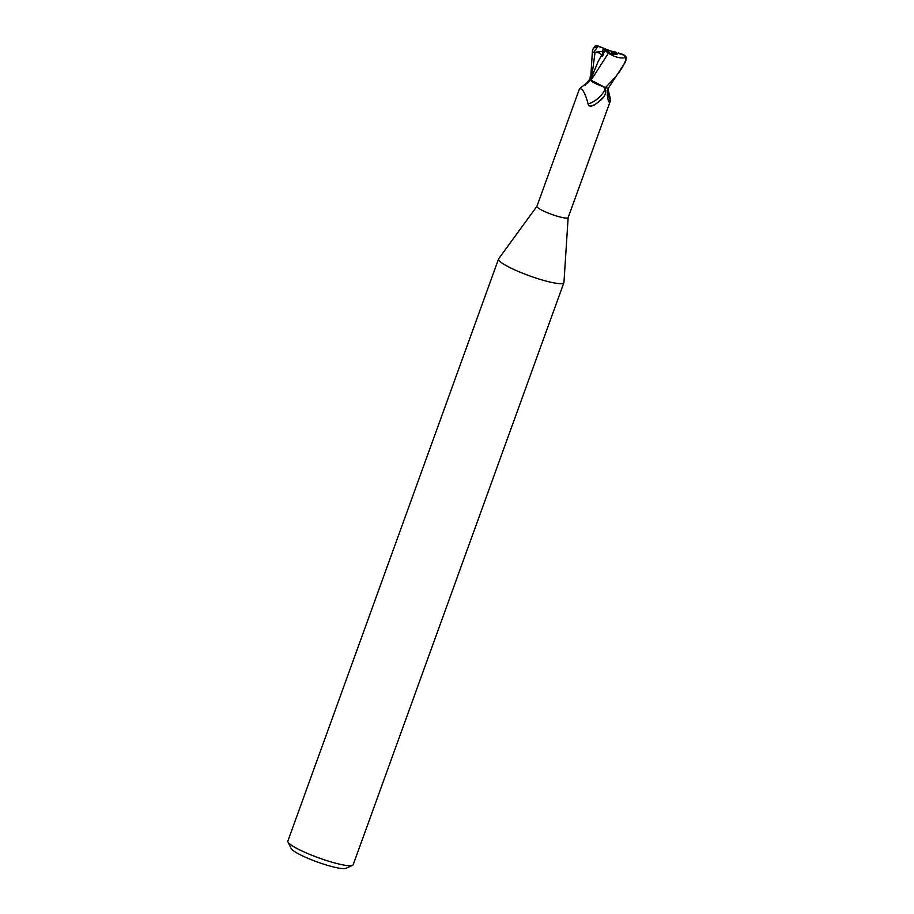 <?xml version="1.0" encoding="UTF-8"?>
<svg xmlns="http://www.w3.org/2000/svg" width="914" height="914" viewBox="0 0 914 914"><rect width="100%" height="100%" fill="white"/><g stroke="black" fill="none" stroke-linecap="round" stroke-linejoin="round"><path stroke-width="1.37" d="M536.941 206.29L498.667 258.776A34.743 5.313 19.9 0 0 498.553 258.993A34.743 5.313 19.9 0 0 536.369 278.199A34.743 5.313 19.9 0 0 563.904 282.643A34.743 5.313 19.9 0 0 563.949 282.415L568.142 217.578M536.975 206.233A16.589 2.536 19.9 0 0 536.929 206.335A16.589 2.536 19.9 0 0 554.981 215.51A16.589 2.536 19.9 0 0 568.131 217.635L610.678 100.083L608.461 101.82L607.284 95.17L607.753 88.087M498.553 258.993L287.864 841.04A34.743 5.313 19.9 0 0 287.967 841.954A34.743 5.313 19.9 0 0 325.67 860.257A34.743 5.313 19.9 0 0 352.53 865.33A34.743 5.313 19.9 0 0 353.204 864.69L563.904 282.643M616.63 54.337L611.752 52.406L615.419 53.023A7.815 1.2 19.9 0 0 610.426 50.921L597.882 45.906A13.893 2.125 19.9 0 0 598.03 46.351L593.62 52.395L595.048 52.418C599.013 52.429 601.126 53.515 601.366 55.685L602.509 56.554L604.725 50.533L611.523 53.857C614.916 54.863 617.156 54.68 618.241 53.309A7.815 1.2 19.9 0 0 618.31 53.218A7.815 1.2 19.9 0 0 618.23 52.909L618.07 53.549M593.62 52.395L602.326 51.47L603.011 55.194L602.235 51.71L603.023 49.63L605.536 50.453M608.05 50.144A7.815 1.2 19.9 0 0 603.126 49.39M287.967 841.954L291.098 848.432A29.534 4.513 19.9 0 0 323.145 863.993A29.534 4.513 19.9 0 0 345.972 868.3L352.53 865.33M589.964 77.119L591.872 78.284M591.13 79.358L591.084 80.249M597.036 84.248L591.05 80.204L605.125 87.516L597.036 84.248A14.91 2.285 19.9 0 1 590.684 79.952M603.686 86.979L605.194 88.966C606.29 90.783 605.856 93.434 603.88 96.918L595.117 104.642L591.724 105.955C589.336 106.332 588.148 105.681 588.148 103.979C585.097 92.794 582.195 87.755 579.453 88.875L536.929 206.335M590.752 79.758L579.476 88.795M585.2 85.276L590.798 77.587M607.456 90.36A18.908 12.739 91.4 0 0 610.598 100.277M607.799 88.258L610.678 100.083M591.095 79.495L591.038 80.386M590.718 77.564L592.443 50.681L593.449 48.134L597.619 46.237L598.67 46.637M605.194 88.966A17.937 10.248 -38.7 0 1 588.148 103.979M603.88 96.918A18.84 10.762 -38.7 0 1 591.724 105.955M598.407 46.477L603.697 48.191L602.326 51.47L604.474 51.241M606.325 51.047L609.01 51.938L607.056 51.607M605.742 50.521L607.113 50.956M615.922 54.109L616.493 52.521L615.739 52.132L615.122 53.857M615.739 52.132L610.438 50.921M618.241 53.309L624.056 55.194L625.759 57.582L625.953 59.913C622.228 68.219 619.452 73.543 605.354 87.607L591.05 80.204L608.381 53.183M601.366 55.685L598.076 61.626L590.661 79.724M608.301 53.126C615.636 57.616 621.726 58.987 626.581 57.228M604.622 50.43L608.644 53.32M624.056 55.194A13.893 2.125 19.9 0 0 623.896 54.76L618.23 52.909M625.953 59.913A17.377 2.662 19.9 0 0 626.136 59.696L625.77 56.302L623.211 54.6M605.354 87.607A17.366 2.662 19.9 0 0 608.233 88.361L625.107 62.518L626.136 59.696M597.882 45.906L595.368 45.723M590.65 79.792A26.106 14.898 -38.7 0 1 586.457 83.814M595.037 52.418L591.838 76.525M597.619 46.237L597.082 47.345M595.425 45.7L593.46 47.871A17.377 2.662 19.9 0 0 593.449 48.134M592.443 50.681L593.46 47.871"/></g></svg>
